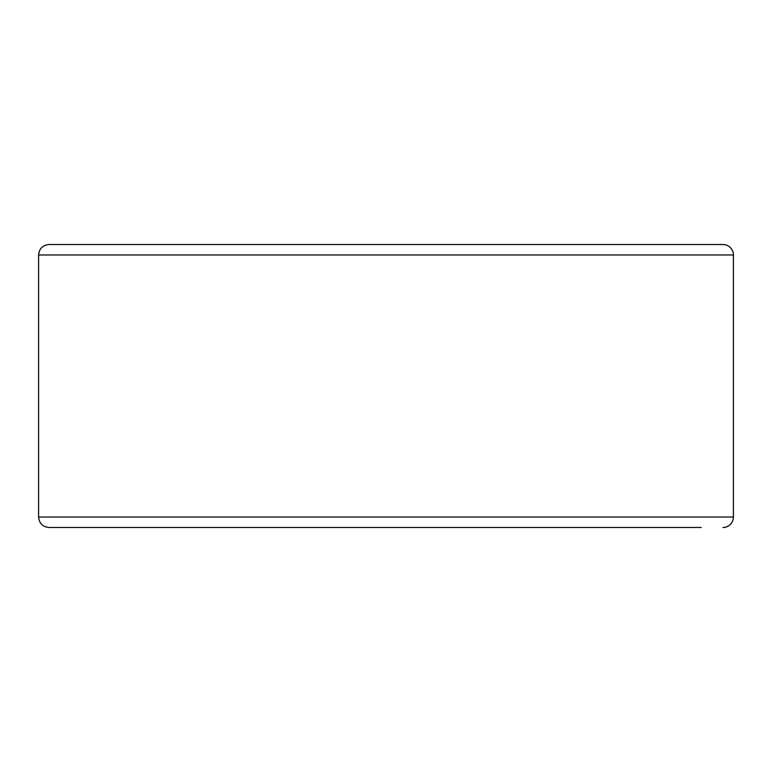 <?xml version="1.0" encoding="UTF-8"?>
<svg xmlns="http://www.w3.org/2000/svg" width="772" height="772" viewBox="0 0 772 772"><rect width="100%" height="100%" fill="white"/><g stroke="black" fill="none" stroke-linecap="round" stroke-linejoin="round"><path stroke-width="1.16" d="M722.949 527.488A10.451 10.451 0 0 0 733.4 517.037L733.4 254.963A10.451 10.451 0 0 0 722.949 244.512L49.051 244.512C42.701 245.139 39.218 248.613 38.6 254.963L38.6 517.037C39.218 523.387 42.701 526.861 49.051 527.488L701.188 527.488M70.812 527.488L386 527.488M38.6 517.037L733.4 517.037L733.4 254.963L38.6 254.963M722.949 244.512L701.188 244.512"/></g></svg>

